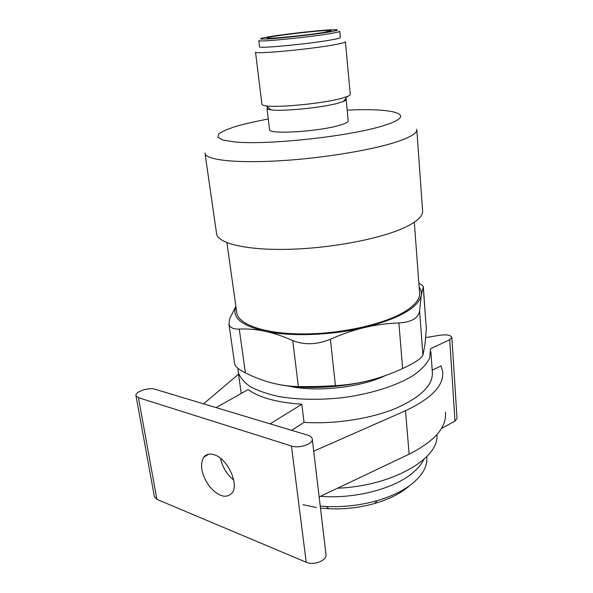 <?xml version="1.0" encoding="UTF-8"?>
<svg xmlns="http://www.w3.org/2000/svg" width="593" height="593" viewBox="0 0 593 593"><rect width="100%" height="100%" fill="white"/><g stroke="black" fill="none" stroke-linecap="round" stroke-linejoin="round"><path stroke-width="0.89" d="M418.851 283.217C421.593 284.662 423.083 285.856 423.328 286.804L421.252 295.299C421.697 292.371 420.993 289.629 419.132 287.064M235.903 306.618C231.559 317.314 241.21 325.52 264.856 331.22C255.887 329.389 247.355 328.67 239.261 329.085C233.242 329.241 229.81 327.603 228.957 324.156L229.773 318.515L235.858 306.284M292.764 340.567C283.135 336.275 273.833 333.162 264.856 331.22C290.385 336.839 331.643 335.445 364.717 327.469C353.243 330.227 341.805 334.148 330.397 339.248C316.907 344.755 304.365 345.193 292.764 340.567L298.361 386.547C309.212 386.747 321.562 386.443 335.408 385.643C347.075 384.983 358.52 383.234 369.75 380.395C380.965 377.474 391.929 373.523 402.64 368.535C414.818 362.805 421.579 358.365 422.913 355.214L424.914 344.889L426.33 329.078L423.328 286.804M421.252 295.299L419.585 310.747C418.576 318.041 411.675 322.11 398.874 322.963C387.585 323.304 376.199 324.808 364.717 327.469C399.586 318.397 418.428 307.678 421.252 295.299M236.592 311.525L236.852 313.349C239.29 324.816 265.197 333.881 302.593 333.948C339.922 334.059 382.537 324.719 403.581 312.363C415.144 305.447 420.459 298.731 419.518 292.216L414.314 222.249M216.43 232.708L216.645 234.242C218.921 243.716 247.681 250.505 290.051 249.275C332.339 248.082 380.876 238.668 404.604 227.571C417.472 221.456 423.454 215.741 422.557 210.419L416.827 130.045M269.526 129.422L269.563 129.734C268.881 134.655 319.353 131.557 339.819 125.205C345.675 123.47 348.454 121.943 348.158 120.638L346.171 99.498M267.784 107.177L266.983 108.423C267.228 109.038 268.547 109.512 270.957 109.838C281.942 111.632 321.273 107.8 337.691 103.278L343.429 101.455C345.437 100.617 346.342 99.883 346.149 99.261L345.593 98.69M261.891 104.138L261.928 104.42C262.188 105.072 263.633 105.569 266.264 105.902C278.369 107.8 322.607 103.464 340.908 98.512L347.29 96.533C349.477 95.636 350.47 94.858 350.263 94.198L345.415 41.873M261.928 104.42L255.524 52.14C254.256 54.504 312.103 49.078 335.734 44.505C342.435 43.245 345.66 42.325 345.4 41.74M259.526 46.721L259.541 46.84C258.444 48.782 310.221 43.823 331.539 39.857C337.625 38.76 340.56 37.967 340.338 37.492L339.759 31.355M323.911 32.385L331.027 30.666C330.82 28.901 264.737 36.551 267.139 38.056C266.339 39.353 306.952 35.328 323.911 32.385M228.942 324.156L234.702 364.139C235.451 366.808 239.023 369.736 245.42 372.923C254.049 377.2 262.788 380.528 271.646 382.893C280.504 385.168 289.406 386.391 298.361 386.547M220.581 458.367C222.434 467.165 226.815 474.393 233.716 480.041M214.362 454.809C209.729 453.304 206.171 454.112 203.71 457.225C199.559 465.164 201.472 474.889 209.448 486.416C218.506 496.63 226.052 498.854 232.063 493.079C239.394 484.325 227.512 458.634 214.362 454.809M307.782 435.188C310.369 435.996 311.859 437.204 312.237 438.813C313.793 443.779 299.376 448.842 291.437 446.01L138.443 397.681L135.997 395.761C134.47 391.899 148.776 387.051 155.025 389.238L307.782 435.188M312.289 439.243L325.957 554.181C327.595 560.215 313.919 565.878 306.21 562.246L156.9 499.365L154.38 496.6M320.472 508.075L328.804 508.742C344.57 509.424 359.936 507.645 374.909 503.413C388.623 499.365 399.6 493.954 407.843 487.179L409.593 485.667M302.912 504.658L316.499 507.564M203.54 403.833L238.505 374.213M432.208 370.188L441.036 365.911L442.675 371.566C444.135 385.302 431.741 398.355 405.516 410.719L313.712 451.199M445.432 412.142C446.959 427.079 434.854 441.096 409.118 454.186L319.145 496.941M320.235 506.081L326.491 506.518C343.792 507.245 360.663 505.295 377.096 500.662C392.136 496.237 404.137 490.337 413.099 482.961C423.202 474.296 427.753 465.505 426.76 456.595M291.63 430.333L304.024 422.357L301.83 404.241L270.141 423.869M301.83 404.241C277.168 402.543 259.274 397.651 248.126 389.571L216.134 407.621M241.24 393.455L240.966 391.358M430.889 351.819L432.319 371.685C433.483 384.798 421.208 397.065 395.509 408.481C370.247 418.866 334.4 424.358 304.024 422.357M320.487 496.304C354.103 499.18 393.663 488.943 412.298 473.214C417.702 468.774 421.541 464.178 423.817 459.419M425.692 337.565L440.955 335.089C447.033 334.437 450.665 335.223 451.851 337.447L449.716 339.789L430.518 348.691L429.666 358.135C426.841 363.731 421.734 369.269 414.351 374.739C397.814 385.457 370.721 394.175 341.042 397.873C318.233 400.127 297.441 399.675 278.68 396.502C267.273 393.974 257.807 390.683 250.283 386.621C244.034 382.233 240.017 377.467 238.238 372.315L237.897 368.305M451.859 337.58L457.025 418.399L454.979 421.119L441.444 428.494M436.856 434.691C439.717 458.219 392.425 486.141 337.528 488.202M385.198 375.673C359.944 387.726 315.558 392.44 288.198 386.021M277.509 384.257C302.764 389.616 339.811 388.178 369.75 380.395M204.926 152.927L205.074 153.757C206.898 160.006 235.999 163.379 279.54 160.792C323 158.235 373.234 149.881 397.896 141.468C411.275 136.842 417.568 132.773 416.775 129.267M268.266 119C255.931 121.343 245.117 123.811 235.821 126.413C227.668 129.029 221.952 131.564 218.698 134.025L217.898 137.361L222.975 140.052L234.005 141.875C266.665 145.411 350.011 136.39 383.693 125.583C419.533 114.612 394.086 107.711 347.172 110.15M259.541 46.84L258.793 40.628C257.659 42.34 309.531 37.24 330.916 33.46C337.024 32.407 339.967 31.674 339.752 31.259M329.545 31.948L337.195 30.384L337.061 29.65L329.589 29.843C314.246 30.829 286.56 33.964 270.215 36.551L261.802 38.152L260.52 39.042L267.006 39.005C281.86 38.174 313.215 34.639 329.545 31.948M423.283 287.316L426.33 329.078M239.261 329.085L245.42 372.923M330.397 339.248L335.408 385.643M419.585 310.747L422.913 355.214M398.874 322.963L402.64 368.535M306.21 562.246L291.437 446.01M156.9 499.365L138.443 397.681M409.118 454.186L405.516 410.719M454.979 421.119L449.716 339.789M236.852 313.349L226.904 242.633M216.645 234.242L205.074 153.757M269.563 129.734L266.983 108.423M343.429 101.455L347.29 96.533M270.957 109.838L266.264 105.902M208.699 454.179L203.71 457.225M154.447 496.964L135.997 395.761M374.909 503.413L377.096 500.662M328.804 508.742L326.491 506.518M241.262 393.448L238.238 372.315"/></g></svg>
